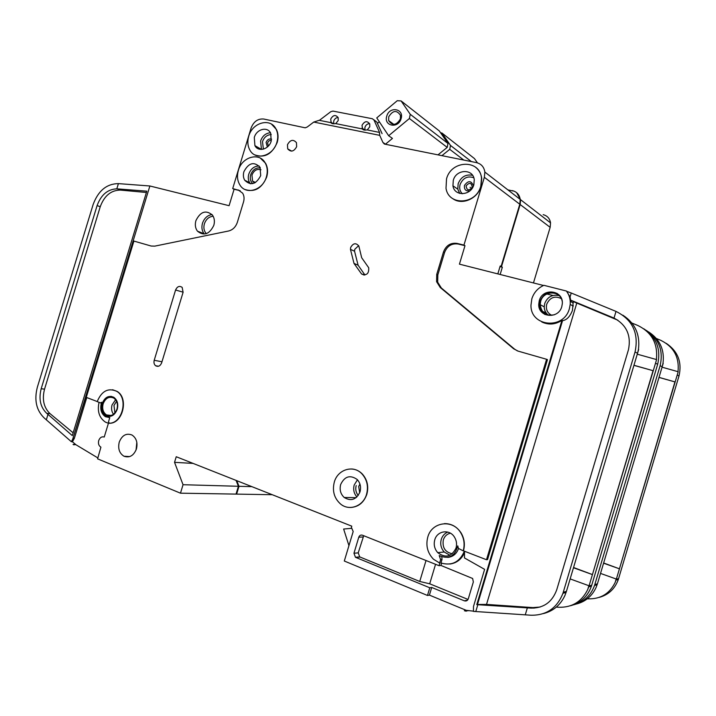 <?xml version="1.0" encoding="UTF-8"?>
<svg xmlns="http://www.w3.org/2000/svg" width="716" height="716" viewBox="0 0 716 716"><rect width="100%" height="100%" fill="white"/><g stroke="black" fill="none" stroke-linecap="round" stroke-linejoin="round"><path stroke-width="1.07" d="M401.058 118.793C398.293 129.041 383.364 126.088 386.783 116.064C389.459 105.905 404.45 108.68 401.058 118.793M388.734 116.789L388.654 120.601C392.413 125.998 396.315 125.47 400.351 119.008L400.468 115.33C396.736 109.799 392.824 110.282 388.734 116.789M385.682 144.014L392.457 138.412L388.645 135.736L409.4 118.516L410.25 114.3L401.121 100.947L439.32 130.956L447.974 143.486L447.205 147.398L438.12 154.754M401.121 100.947L397.264 100.705L376.75 117.907L388.645 135.736M379.328 121.765L377.43 123.358M409.4 118.516L447.205 147.398M410.25 114.3L447.974 143.486M268.375 146.037L267.596 142.896C268.402 140.963 269.646 140.184 271.346 140.56M466.107 185.918C469.428 182.132 471.477 182.58 472.265 187.252C468.935 191.029 466.877 190.581 466.107 185.918M562.167 301.168C560.351 290.168 543.372 290.392 540.678 301.311L540.186 304.667C541.403 312.937 546.147 316.293 554.417 314.745M566.454 291.045L543.883 285.317C537.904 288.02 533.885 292.513 531.845 298.778L530.977 305.195C530.341 326.756 563.886 330.148 569.399 308.587L570.205 304.416C570.571 299.404 569.318 294.947 566.454 291.045L570.052 296.961L571.01 301.713L573.122 302.957L573.507 301.678L576.783 303.074L486.522 604.411L532.928 607.598L540.115 607.043M464.523 551.248L464.469 557.943L484.616 569.354L473.491 606.488L473.446 611.383L475.782 611.545L477.832 604.716L476.775 604.644L477.483 604.483L562.543 320.625C566.714 320.079 570.017 316.642 572.469 310.323L573.122 302.957M562.543 320.625L561.971 320.329C555.303 324.625 548.563 325.162 541.752 321.94M545.171 314.593C541.556 312.373 539.676 309.079 539.533 304.721L540.061 301.15C543.632 293.193 549.36 290.624 557.218 293.462M539.255 300.711L538.736 304.291C538.092 317.439 558.471 319.631 561.792 306.6L562.293 303.826C563.743 290.061 542.576 287.376 539.255 300.711M260.991 169.773C256.955 168.609 253.947 170.372 251.969 175.053L252.542 181.067L254.556 182.992M359.942 484.07L358.689 486.459L359.674 492.814M358.644 245.66L354.769 249.311L354.554 251.218L358.098 265.197L364.918 274.989M350.679 247.441C353.221 243.055 355.95 242.608 358.859 246.089L361.678 257.742L368.713 267.757C369.035 273.727 366.646 275.803 361.571 273.986L354.008 263.434L350.455 249.356L350.679 247.441M470.036 187.324L470.546 187.431L470.036 187.324M108.572 422.789L104.241 437.02C101.735 436.366 99.9 437.539 98.719 440.537C98.02 443.598 98.754 445.808 100.911 447.169L97.591 458.858L180.477 493.181L183.045 484.714L174.534 462.339L176.234 456.736L351.78 526.162L351.404 527.388L353.185 531.532L344.306 561.022L427.479 595.461L429.788 587.782L431.712 587.46L429.412 595.112L427.479 595.461M266.379 176.941C267.829 171.876 267.471 167.293 265.332 163.185C259.693 151.81 241.954 156.714 238.365 170.381C236.835 175.796 237.318 180.611 239.824 184.844C245.704 195.316 262.799 190.393 266.379 176.941M260.4 158.173L265.627 163.346C267.775 167.446 268.124 172.028 266.683 177.094C261.877 188.335 254.699 192.488 245.14 189.552M276.886 142.341C278.247 137.597 278.005 133.257 276.152 129.336C270.881 117.397 252.39 122.257 248.729 136.273C247.28 141.347 247.647 145.912 249.821 149.975C255.352 161.028 273.208 156.169 276.886 142.341M271.498 124.154L276.448 129.506C278.3 133.427 278.542 137.767 277.181 142.511C272.089 154.155 264.66 158.29 254.887 154.907M366.556 494.282C368.561 486.504 367.075 479.747 362.09 474.037C353.623 464.505 337.71 469.275 334.3 482.119C332.108 491.015 334.22 498.336 340.61 504.055C349.292 511.385 363.316 506.212 366.556 494.282M351.681 468.962C355.771 469.24 359.334 470.94 362.377 474.055C367.353 479.765 368.838 486.513 366.843 494.291C363.844 502.641 358.394 507.035 350.482 507.483M340.664 484.517C339.375 489.726 340.565 494.049 344.226 497.495C351.108 501.558 356.371 499.67 360.023 491.82C361.249 487.014 360.282 482.897 357.132 479.452C350.097 474.618 344.611 476.31 340.664 484.517M439.57 563.161L440.626 559.635L439.212 555.571C448.69 559.626 454.866 556.395 457.748 545.869L458.419 548.42L463.207 550.855C464.935 544.554 464.147 538.584 460.853 532.955C452.87 518.832 431.703 521.74 427.765 537.152C425.626 545.619 427.524 552.967 433.449 559.205L439.821 563.134L439.051 565.694L440.94 565.452L472.623 578.483L473.348 581.956L468.3 598.8C467.521 600.697 466.197 601.359 464.308 600.813L431.712 587.46M480.776 186.258L481.51 178.23C480.051 159.077 451.241 159.963 446.524 178.875L446.005 188.272C448.511 206.056 476.015 204.776 480.776 186.258M475.478 167.177C479.013 169.925 481.098 173.666 481.734 178.391L481 186.42C477.67 198.762 462.08 205.492 452.924 198.753M108.51 416.497L106.237 415.719C102.469 413.078 101.233 409.024 102.522 403.573C104.303 398.714 107.266 396.315 111.419 396.387M102.164 403.529C100.875 408.988 102.111 413.034 105.87 415.683C110.891 417.616 114.685 415.486 117.245 409.292C118.516 403.967 117.361 399.967 113.772 397.282C108.671 395.125 104.796 397.21 102.164 403.529M116.672 391.294C128.513 397.836 122.696 423.254 109.315 423.254L108.501 421.796L109.781 417.598L105.467 416.721C101.278 413.785 99.9 409.284 101.332 403.206L101.663 402.249L100.544 402.911L97.197 401.631C101.618 391.034 108.116 387.589 116.672 391.294L117.021 391.348C128.871 397.89 123.054 423.29 109.673 423.29L109.441 423.263M109.727 417.75L109.19 417.634M243.905 171.679C242.993 174.883 243.27 177.747 244.729 180.271C250.734 185.963 256.06 184.415 260.714 175.617L260.033 167.276C254.028 161.297 248.649 162.765 243.905 171.679M136.828 442.363L136.058 450.024M119.25 442.112C117.773 448.592 119.348 453.3 123.984 456.235C129.56 458.106 133.704 455.689 136.425 448.977C137.875 442.703 136.407 438.049 132.021 435.033C126.32 432.876 122.069 435.239 119.25 442.112M103.149 403.806C101.967 408.809 103.095 412.514 106.541 414.94C111.141 416.721 114.623 414.77 116.968 409.096C118.131 404.209 117.066 400.539 113.781 398.078C109.101 396.118 105.556 398.024 103.149 403.806M434.764 539.855C433.52 544.67 434.514 548.93 437.727 552.636C445.486 558.39 451.581 556.869 456.02 548.08C457.112 544.044 456.522 540.285 454.257 536.785C449.236 528.873 437.073 530.86 434.764 539.855M254.296 137.472L254.905 145.617C258.199 152.347 268.983 149.429 271.185 141.115L270.702 133.23C267.515 126.168 256.498 129.086 254.296 137.472M453.291 180.334L452.942 185.811C454.329 196.64 470.985 195.924 473.84 184.764L474.26 179.779C473.249 168.457 456.119 169.03 453.291 180.334M287.465 144.721L287.707 148.865C290.92 152.365 293.9 151.64 296.648 146.699L296.451 142.645C293.238 139.065 290.249 139.754 287.465 144.721M379.453 132.353L379.731 135.351L313.751 122.069L319.193 120.306L331.034 122.678C331.651 123.734 333.146 124.038 335.527 123.573L362.394 128.943C363.075 130.035 364.623 130.339 367.031 129.873L379.578 132.442L373.994 120.037L372.374 118.74L332.967 111.087L330.855 111.651L319.39 120.351M367.254 129.918L369.76 126.804L369.778 124.065C367.219 120.583 364.641 120.986 362.036 125.273L362.529 129.032M364.963 130.097L364.936 127.26C365.831 124.915 367.389 123.716 369.626 123.662M335.75 123.617L338.203 120.548L338.158 117.648C335.625 114.462 333.137 114.927 330.711 119.062L331.168 122.767M333.719 123.796L333.728 121.058C334.551 118.838 336.01 117.657 338.095 117.496M195.916 220.618C194.788 224.726 195.307 228.252 197.482 231.196C203.935 236.262 209.376 234.32 213.807 225.379C214.889 221.423 214.442 217.995 212.446 215.086C205.957 209.69 200.444 211.533 195.916 220.618M444.439 523.62C451.384 523.548 456.933 526.654 461.095 532.937C464.389 538.575 465.176 544.536 463.449 550.828L486.495 559.733L546.577 359.28L518.035 351.1L513.614 348.755L440.268 287.528L436.59 281.692L436.733 274.38L443.499 251.916C446.122 245.391 450.641 242.563 457.068 243.413L463.95 245.096L484.356 177.308L519.789 204.248L501.084 266.486L500.207 265.976L497.826 273.897M622.795 315.147C635.065 323.14 640.274 334.569 638.439 349.435L637.526 353.31L638.439 349.435M656.384 359.522C658.049 343.644 651.793 332.269 637.616 325.386L631.879 323.032M546.818 293.999L553.003 295.457M570.052 296.961L571.234 293.014L616.011 311.406L614.015 318.074C626.536 324.867 631.351 335.419 628.46 349.73L556.753 589.733C552.242 602.084 543.668 608.215 531.03 608.108L477.832 604.716M571.01 301.713L571.395 300.425L614.015 318.074M476.775 604.644L561.971 320.329M543.489 285.487L459.43 264.15L464.988 245.686L458.115 244.013C451.698 243.163 447.187 245.991 444.573 252.497L437.825 274.908L437.682 282.202L441.36 288.02L514.571 349.131L517.471 350.93M486.495 559.733L487.542 559.608L547.463 359.629L546.577 359.28M571.234 293.014L567.206 291.502M571.395 300.425L573.507 301.678M617.818 320.177L576.783 303.074M550.801 323.614L551.588 323.999M519.789 204.248L520.228 199.424C519.458 194.734 516.845 191.799 512.388 190.626M501.084 266.486L500.126 266.245M180.477 493.181L236.038 494.103L238.41 486.28L236.065 480.391M484.356 177.308L484.857 172.064C484.052 166.989 481.268 163.839 476.489 162.621L384.385 144.059L382.917 142.448L379.731 135.351M373.868 119.805L376.84 122.069L382.075 133.659M313.751 122.069L307.28 126.983L305.222 127.824L263.73 119.026C257.867 118.534 253.643 121.559 251.074 128.101L232.7 188.576L240.191 190.742M97.224 401.542L86.269 397.362L133.901 241.077L151.192 246.035L154.746 246.143L228.583 231C232.79 229.908 235.716 227.008 237.354 222.282L243.53 201.939C244.451 198.645 244.156 195.719 242.617 193.159L238.222 189.928M112.582 389.728L117.021 391.348M439.051 565.694L362.448 535.21C360.73 534.736 359.513 535.407 358.788 537.206L353.964 553.235L355.458 557.29L429.788 587.782M161.637 362.869C160.196 366.127 158.182 367.075 155.578 365.715C154.092 364.39 153.627 362.582 154.209 360.282L175.581 289.998C177.264 286.418 179.456 285.55 182.168 287.393L183.09 292.298L161.637 362.869M441.602 563.232L440.94 565.452M473.455 611.16L466.197 610.318L429.412 595.112M449.854 564.047C456.593 563.107 461.489 559.33 464.514 552.698M232.7 188.576L234.096 189.23L229.093 205.698L149.877 185.981L72.692 439.221L71.358 441.709L72.441 441.799L74.366 438.264L86.77 397.55M99.05 402.338C97.116 411.315 99.256 417.929 105.485 422.163L108.429 423.254M464.988 245.686L463.95 245.096M441.826 556.878L442.014 559.473L440.958 562.991C451.814 566.079 459.627 562.149 464.38 551.186M466.277 611.196L464.389 610.748L468.085 610.775M556.341 607.096L558.91 607.266C572.173 607.562 581.795 601.61 587.773 589.429L588.874 585.715M475.782 611.545L531.03 615.223C546.406 615.456 557.057 608.135 562.955 593.269L635.056 351.959C638.967 333.289 632.622 319.766 616.011 311.406M464.389 610.748L466.197 610.318M73.068 444.43L75.833 444.627L72.441 441.799M643.881 328.832C656.527 337.379 661.11 349.202 657.655 364.31L655.534 363.155L656.59 359.584L592.436 574.581L653.055 370.682L633.92 365.357M587.764 589.429L589.089 585.795L570.142 578.904M633.946 365.267L653.055 370.682M592.222 574.5L573.552 567.502M563.277 592.266L566.428 591.362L638.663 349.498M566.383 591.497L565.022 595.256C560.574 604.939 553.396 611.043 543.489 613.567M525.275 614.811L527.352 607.848M46.352 419.746L47.981 414.385L46.719 413.338C40.409 407.243 38.566 399.045 41.188 388.725L97.108 205.573C101.072 194.806 107.642 189.23 116.815 188.836L118.409 183.618C106.675 183.761 98.253 190.716 93.143 204.49L37.339 387.24C34.055 400.092 36.346 410.34 44.213 417.965L71.358 441.709M118.409 183.618L149.877 185.981M116.815 188.836L146.798 191.172L72.298 435.614L47.981 414.385M589.044 585.921L591.72 585.258L591.425 586.18C587.666 596.5 580.676 603.015 570.455 605.745M591.72 585.258L657.655 364.31M573.471 567.761L592.427 574.581L589.08 585.795M73.542 444.77L75.833 444.627M97.868 457.936L76.317 444.967M183.045 484.714L238.41 486.28M174.534 462.339L193.132 463.413M351.252 528.354L343.635 529.034L348.943 545.628M86.385 396.995L85.875 396.798L72.692 439.221M239.609 190.572L234.096 189.23M146.404 192.488L120.431 190.089C111.061 190.17 104.33 195.719 100.24 206.718L44.535 389.173C41.922 399.447 43.766 407.619 50.066 413.687L73.148 432.813M486.522 604.411L477.483 604.483M656.59 359.584L637.267 354.187M458.517 548.537C456.575 553.915 452.96 556.869 447.679 557.406M73.265 438.174L74.366 438.264M363.71 535.711L358.224 552.868L359.709 556.896L419.737 581.464L426.029 560.512M419.737 581.464L429.698 583.8L468.031 599.444M429.698 583.8L435.552 564.298M442.032 155.56L449.738 149.331L450.507 145.446L441.879 132.97L474.457 158.576L477.456 162.863M441.879 132.97L440.644 132.881M449.738 149.331L463.7 159.999M450.507 145.446L471.343 161.565M648.615 331.911C659.857 339.295 664.654 349.748 663.007 363.245L662.175 366.78L663.007 363.245M677.998 371.676C679.502 357.114 673.684 346.625 660.546 340.225L656.411 338.516M500.01 266.629L502.346 267.211L500.153 274.488M533.465 282.936L550.157 227.339L550.55 222.873C549.807 218.523 547.355 215.785 543.175 214.657M236.101 493.906L236.62 494.121L238.992 486.298L236.745 480.669M500.09 266.361L501.468 266.71L520.156 204.525L520.595 199.71L516.621 192.658M512.763 190.921L507.886 189.874M502.346 267.211L501.468 266.71M587.362 598.764L588.462 598.836C600.778 599.059 609.674 593.582 615.169 582.412L616.181 579.011M236.62 494.121L272.259 494.711M615.169 582.412L616.378 579.083L600.527 573.409M666.265 343.358C677.918 351.296 682.169 362.171 679.001 375.981L677.22 375.005L678.195 371.738L619.438 568.808L674.946 381.905L658.997 377.439M619.242 568.737L603.633 562.991M573.507 604.841C583.764 602.201 590.772 595.721 594.548 585.411L594.835 584.489L597.413 583.862L663.213 363.307M594.835 584.489L660.125 365.661C663.562 350.598 658.944 338.838 646.262 330.389M597.413 583.862L596.168 587.281C592.132 596.052 585.581 601.619 576.514 603.982M616.342 579.199L618.579 578.644L618.32 579.495C614.883 588.901 608.466 594.889 599.059 597.439M618.579 578.644L679.001 375.981M678.195 371.738L662.058 367.192M603.579 563.188L619.438 568.808L616.369 579.083M238.992 486.298L251.898 486.656M675.143 381.959L659.015 377.368M573.239 305.589L572.746 305.902M534.064 608.135L534.208 607.66L534.082 608.135M254.905 145.617L261.447 149.429L260.597 140.98C262.486 135.87 265.77 133.131 270.451 132.755M271.257 134.581C267.113 134.76 264.195 137.114 262.495 141.643L263.381 149.152M267.372 147.004L266.084 142.421C267.301 139.566 269.144 138.474 271.615 139.173M459.636 193.401L457.801 189.167L458.142 183.744C461.023 176.843 465.83 174.033 472.56 175.331M473.777 177.756C467.611 175.644 463.055 177.872 460.111 184.451C459.135 188.174 459.869 191.279 462.321 193.768M469.884 190.85C465.83 191.405 464.031 189.588 464.478 185.399C468.264 180.316 471.262 180.468 473.446 185.865M197.482 231.196L204.06 233.702C201.894 230.785 201.375 227.294 202.485 223.222C204.311 218.129 207.488 215.248 212.034 214.576M213.171 216.25C209.009 216.644 206.074 219.168 204.382 223.831C203.326 227.822 203.988 231.098 206.36 233.658M547.982 315.013C545.547 312.883 544.294 310.153 544.232 306.824L544.715 303.512C547.48 296.871 552.251 294.24 559.053 295.61M561.272 298.599C554.793 295.547 549.942 297.409 546.738 304.175C545.619 309.267 547.284 312.99 551.723 315.326M453.559 555.41L452.261 555.518M449.934 555.285L444.206 552C441.02 548.34 440.036 544.133 441.262 539.399C442.399 535.872 444.564 533.438 447.751 532.086M450.391 533.178C446.9 534.02 444.546 536.266 443.32 539.909C442.166 547.659 445.164 552.287 452.333 553.763M113.504 414.269C111.58 411.628 111.096 408.523 112.063 404.925L115.598 399.734M116.574 401.345L113.978 405.426L114.9 412.944M356.935 496.958C353.928 493.584 353.015 489.601 354.196 485.009L357.454 479.783M356.201 485.529C355.217 489.27 355.888 492.581 358.233 495.463M250.493 183.806L249.624 182.643C248.166 180.137 247.897 177.291 248.792 174.104C250.824 168.743 254.27 166.04 259.147 166.005M260.356 167.902C255.88 167.481 252.659 169.764 250.698 174.758C249.741 178.427 250.403 181.39 252.703 183.627M382.917 142.448L385.029 143.88M373.994 120.037L376.84 122.069M635.056 351.959L637.526 353.31M41.188 388.725L44.535 389.173M97.108 205.573L100.24 206.718M46.719 413.338L50.066 413.687M117.334 188.863L120.431 190.089M531.03 608.108L532.928 607.598M613.173 317.707L614.668 318.638M440.626 559.635L442.014 559.473M358.788 537.206L363.012 536.964M353.964 553.235L358.224 552.868M355.754 557.433L360.005 557.039M464.308 600.813L467.539 600.124M457.068 243.413L458.115 244.013M443.499 251.916L444.573 252.497M436.733 274.38L437.825 274.908M440.268 287.528L441.36 288.02M513.614 348.755L514.571 349.131M350.455 249.356L354.554 251.218M361.571 273.986L364.104 275.042M154.209 360.282L161.968 361.759M175.581 289.998L183.117 292.191M520.156 204.525L550.157 227.339M660.125 365.661L662.175 366.78M155.587 365.724L158.513 366.252M388.654 120.601L393.872 124.414M459.744 193.427L457.801 189.167L452.942 185.811M548.134 315.058C545.637 312.919 544.339 310.18 544.232 306.824L540.186 304.667M453.568 555.401L452.279 555.5M449.961 555.276L444.206 552L437.727 552.636M250.537 183.806L249.624 182.643L244.729 180.271M570.205 304.416L573.212 306.171M538.736 304.291L539.533 304.721M543.668 311.791L546.353 313.187M252.542 181.067L255.478 182.499M344.226 497.495L356.12 497.656M123.984 456.235L129.686 456.593M106.541 414.94L111.177 415.459M287.707 148.865L291.689 151.13M362.036 128.066L364.936 130.035M330.774 122.015L333.495 123.796M588.758 586.852L591.425 586.18M562.955 593.269L566.07 592.499M484.857 172.064L520.228 199.424M355.458 557.29L359.709 556.896M436.59 281.692L437.682 282.202M354.008 263.434L358.098 265.197M616.073 580.05L618.32 579.495M594.548 585.411L597.126 584.766M520.595 199.71L550.55 222.873"/></g></svg>
